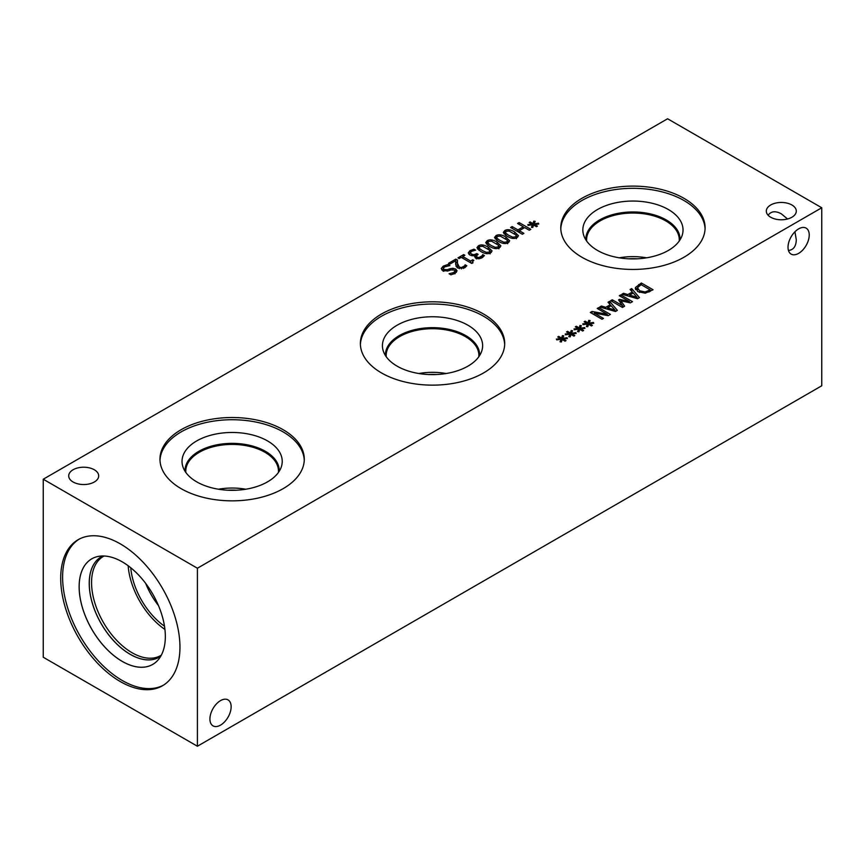 <?xml version="1.0" encoding="UTF-8"?>
<svg xmlns="http://www.w3.org/2000/svg" width="865" height="865" viewBox="0 0 865 865"><rect width="100%" height="100%" fill="white"/><g stroke="black" fill="none" stroke-linecap="round" stroke-linejoin="round"><path stroke-width="1.3" d="M449.951 264.074L448.589 263.284L455.823 259.122L457.477 260.073L457.466 263.338L459.337 267.09L461.38 267.599L464.581 265.879L464.581 267.869L457.823 268.053L456.082 266.355L455.704 260.754L449.951 264.074M455.704 260.754L455.66 264.441M464.581 265.879L465.165 264.798L466.83 265.76L464.537 267.901M465.165 264.798L465.165 267.49M465.078 264.841L465.078 267.555M457.412 262.019L457.79 268.042M455.823 259.122L455.823 261.922L457.412 262.841M482.151 255.726L482.757 254.624L484.411 255.586L482.075 257.77L478.95 258.808L475.739 258.159L474.658 256.624L475.285 255.402L472.831 255.802L469.846 255.024L468.246 252.904L470.052 250.612L473.977 249.185L475.631 250.147L471.501 251.347L470.387 252.742L471.555 254.169L473.966 254.743L476.81 253.586L478.107 254.332L476.356 256.116L477.166 257.154L479.059 257.532L482.151 255.726L482.151 257.727M476.81 253.586L476.81 255.207M475.285 257.208L476.356 256.656M473.977 249.185L473.977 250.461M468.884 254.288L470.376 253.24M475.285 255.402L475.285 257.846M482.757 254.624L482.757 257.327M482.659 254.678L482.659 257.392M482.356 250.558L486.357 252.375L489.298 252.093L489.806 250.363L482.713 246.266L479.697 246.547L479.199 248.255L482.356 250.558M490.087 253.888L489.806 250.363M478.907 250.342L478.907 247.541L479.199 250.504M490.596 252.84C488.065 254.31 484.789 253.856 480.756 251.477L476.918 247.671L478.399 245.801C480.908 244.319 484.195 244.763 488.238 247.152L492.088 250.958L490.596 252.84M490.087 251.142L491.385 252.277M477.621 249.152L478.907 248.331M491.147 245.487L495.158 247.304L498.089 247.012L498.597 245.292L491.504 241.184L488.487 241.476L487.99 243.184L491.147 245.487M498.878 248.817L498.597 245.292M487.698 245.271L487.698 242.46L487.99 245.422M499.386 247.768C496.867 249.228 493.58 248.774 489.547 246.406L485.708 242.589L487.19 240.719C489.709 239.237 492.985 239.692 497.029 242.07L500.878 245.876L499.386 247.768M498.878 246.071L500.175 247.206M486.411 244.071L487.698 243.26M499.938 240.405L503.949 242.232L506.879 241.94L507.387 240.221L500.294 236.113L497.278 236.394L496.791 238.102L499.938 240.405M507.679 243.735L507.387 240.221M496.499 240.189L496.499 237.388L496.791 240.351M508.177 242.687C505.657 244.157 502.37 243.703 498.348 241.324L494.499 237.518L495.98 235.648C498.5 234.166 501.776 234.61 505.83 236.999L509.669 240.805L508.177 242.687M507.679 240.989L508.966 242.135M495.202 239L496.499 238.178M508.728 235.334L512.74 237.151L515.67 236.859L516.189 235.139L509.096 231.031L506.068 231.323L505.582 233.031L508.728 235.334M516.47 238.664L516.189 235.139M505.29 235.118L505.29 232.317L505.582 235.269M516.967 237.615C514.448 239.075 511.172 238.621 507.139 236.253L503.3 232.436L504.771 230.566C507.29 229.084 510.566 229.539 514.621 231.917L518.459 235.734L516.967 237.615M516.47 235.918L517.767 237.053M503.992 233.918L505.29 233.107M532.548 224.749L528.147 225.419L527.791 224.619L532.072 224.121L529.153 222.5L530.137 221.927L532.959 223.613L533.792 221.148L535.186 221.343L534.029 223.894L538.441 223.224L538.776 224.024L534.494 224.511L537.425 226.133L536.43 226.706L533.629 225.008L532.764 227.484L531.38 227.29L532.548 224.749L532.548 227.463M534.494 224.511L534.494 225.538M538.441 223.224L538.441 224.067M534.029 223.894L534.029 225.257M533.792 221.148L534.029 223.981M532.959 223.613L532.959 226.414L533.792 223.949M530.137 221.927L530.137 223.051M532.072 224.121L532.072 224.824M522.33 234.242L510.61 227.484L512.167 226.587L517.897 229.895L523.293 226.781L517.562 223.473L519.119 222.575L530.829 229.333L529.272 230.231L524.677 227.582L519.292 230.696L523.887 233.345L522.33 234.242M519.292 230.696L519.292 232.49M519.119 222.575L519.119 224.37M523.293 226.781L523.293 228.382M517.897 229.895L517.897 231.69M512.167 226.587L512.167 228.382M459.174 258.559L457.974 257.867L463.694 254.57L464.883 255.262L462.753 256.494L470.614 261.025L472.733 259.792L473.815 260.419L472.333 261.857L473.025 262.755L471.803 263.457L461.25 257.359L459.174 258.559M472.733 259.792L472.733 261.165M470.614 261.025L470.614 262.765M471.533 263.295L472.333 262.83M462.753 256.494L462.753 258.235M463.694 254.57L463.694 255.954M441.853 269.966L443.248 268.928M449.908 268.788L452.882 268.269L455.758 269.047L457.055 270.853L455.174 273.254L450.925 274.832L449.065 273.762L453.725 272.54L454.99 271.015L454.298 270.075L450.946 269.912L447.929 270.94L442.653 270.583L441.226 268.528L443.215 266.15L447.973 264.452L449.93 265.587L444.686 266.863L443.248 268.464L444.026 269.502L447.259 269.696L449.908 268.788L449.908 270.269M454.99 271.48L456.406 272.313M452.882 268.269L452.882 269.631M447.973 264.452L447.973 265.804M667.596 118.765L43.25 479.221L197.404 568.229L821.75 207.762L667.596 118.765M770.693 217.234A14.997 8.661 180 0 1 766.304 211.114A14.997 8.661 180 0 1 775.559 203.113A14.997 8.661 180 0 1 791.908 204.994A14.997 8.661 180 0 1 796.297 211.114A14.997 8.661 180 0 1 787.042 219.115A14.997 8.661 180 0 1 770.693 217.234M73.093 482A14.997 8.661 180 0 1 68.703 475.88A14.997 8.661 180 0 1 77.958 467.879A14.997 8.661 180 0 1 94.307 469.76A14.997 8.661 180 0 1 98.697 475.88A14.997 8.661 180 0 1 89.441 483.881A14.997 8.661 180 0 1 73.093 482M581.907 257.24A72.163 41.661 180 0 1 560.779 227.776A72.163 41.661 180 0 1 605.316 189.284A72.163 41.661 180 0 1 683.966 198.312A72.163 41.661 180 0 1 705.094 227.776A72.163 41.661 180 0 1 660.557 266.269A72.163 41.661 180 0 1 581.907 257.24M381.508 372.934A72.163 41.661 180 0 1 360.37 343.481A72.163 41.661 180 0 1 404.917 304.988A72.163 41.661 180 0 1 483.557 314.017A72.163 41.661 180 0 1 504.695 343.481A72.163 41.661 180 0 1 460.148 381.973A72.163 41.661 180 0 1 381.508 372.934M181.099 488.639A72.163 41.661 180 0 1 159.96 459.185A72.163 41.661 180 0 1 204.508 420.693A72.163 41.661 180 0 1 283.147 429.721A72.163 41.661 180 0 1 304.285 459.185A72.163 41.661 180 0 1 259.738 497.678A72.163 41.661 180 0 1 181.099 488.639M561.158 339.231L556.746 339.891L556.4 339.102L560.682 338.604L557.752 336.982L558.747 336.409L561.569 338.096L562.401 335.631L563.785 335.825L562.639 338.377L567.04 337.707L567.386 338.507L563.104 338.993L566.024 340.615L565.04 341.188L562.239 339.491L561.363 341.967L559.99 341.762L561.158 339.231L561.158 341.935M578.739 329.078L574.338 329.749L573.982 328.949L578.263 328.451L575.344 326.829L576.328 326.256L579.15 327.943L579.982 325.478L581.366 325.673L580.22 328.224L584.621 327.554L584.967 328.354L580.685 328.841L583.605 330.462L582.621 331.036L579.82 329.338L578.945 331.814L577.571 331.609L578.739 329.078L578.739 331.782M602.008 319.239L590.298 312.47L592.038 311.465L607.327 314.298L597.228 308.47L598.677 307.626L610.398 314.395L608.182 315.671L594.19 313.043L603.467 318.396L602.008 319.239M608.03 302.231L609.609 301.323L617.372 310.362L615.458 311.476L599.791 306.989L601.435 306.037L605.77 307.324L610.236 304.739L608.03 302.231M645.279 293.181L637.97 291.7L635.451 287.483L641.354 282.996L653.075 289.753L645.279 293.181M635.31 288.261L635.451 289.061M630.109 289.483L631.688 288.575L639.451 297.614L637.537 298.728L621.87 294.241L623.514 293.289L627.849 294.565L632.326 291.992L630.109 289.483M622.432 307.443L610.712 300.685L612.269 299.787L622.368 305.604L618.562 299.885L619.502 299.333L629.396 301.55L619.308 295.722L620.756 294.879L632.477 301.647L630.347 302.869L620.908 300.793L624.595 306.199L622.432 307.443M587.53 323.997L583.129 324.667L582.772 323.878L587.054 323.369L584.135 321.748L585.118 321.185L587.941 322.861L588.773 320.396L590.157 320.591L589.011 323.142L593.412 322.472L593.758 323.272L589.476 323.759L592.406 325.391L591.411 325.954L588.611 324.267L587.735 326.743L586.362 326.538L587.53 323.997L587.53 326.711M569.949 334.15L565.537 334.82L565.191 334.02L569.473 333.522L566.553 331.9L567.537 331.338L570.359 333.014L571.192 330.549L572.576 330.744L571.43 333.295L575.83 332.625L576.177 333.425L571.895 333.912L574.814 335.534L573.83 336.107L571.03 334.409L570.154 336.896L568.781 336.69L569.949 334.15L569.949 336.863M571.895 333.912L571.895 334.939M575.83 332.625L575.83 333.468M571.43 333.295L571.43 334.658M571.192 330.549L571.43 333.382M570.359 333.014L570.359 335.815L571.192 333.349M567.537 331.338L567.537 332.452M569.473 333.522L569.473 334.225M589.476 323.759L589.476 324.786M593.412 322.472L593.412 323.315M589.011 323.142L589.011 324.505M588.773 320.396L589.011 323.24M587.941 322.861L587.941 325.673L588.773 323.196M585.118 321.185L585.118 322.299M587.054 323.369L587.054 324.072M620.908 300.793L620.908 303.41M622.368 305.734L623.222 306.989M620.756 294.879L620.756 296.554M629.396 301.55L629.396 302.664M619.502 299.333L619.502 301.312M620.151 302.285L620.908 302.447M622.368 305.604L622.368 307.41M612.269 299.787L612.269 301.582M629.612 295.095L636.943 297.225L633.223 292.997L629.612 295.095L629.612 296.457M636.943 297.225L636.943 298.555M631.688 288.575L631.688 291.267M632.326 291.992L632.326 293.527M627.849 294.565L627.849 295.949M623.514 293.289L623.514 294.706M632.326 292.121L633.137 293.051M636.943 297.495L637.851 298.544M650.166 289.872L641.149 284.671L637.494 287.677L639.603 290.781L645.182 291.948L650.166 289.872L650.166 291.429M645.182 291.948L645.182 293.192M637.494 287.677L637.451 291.386M641.354 282.996L641.354 284.79M635.743 289.699L637.408 288.132M607.522 307.843L614.853 309.973L611.144 305.756L607.522 307.843L607.522 309.205M614.853 309.973L614.853 311.303M609.609 301.323L609.609 304.015M610.236 304.739L610.236 306.275M605.77 307.324L605.77 308.697M601.435 306.037L601.435 307.464M610.236 304.869L611.047 305.81M614.853 310.243L615.761 311.292M594.19 313.043L594.19 314.719M598.677 307.626L598.677 309.313M607.327 314.298L607.327 315.509M592.038 311.465L592.038 313.476M580.685 328.841L580.685 329.857M584.621 327.554L584.621 328.386M580.22 328.224L580.22 329.576M579.982 325.478L580.22 328.311M579.15 327.943L579.15 330.744L579.982 328.278M576.328 326.256L576.328 327.381M578.263 328.451L578.263 329.143M563.104 338.993L563.104 340.01M567.04 337.707L567.04 338.539M562.639 338.377L562.639 339.729M562.401 335.631L562.639 338.464M561.569 338.096L561.569 340.897L562.401 338.431M558.747 336.409L558.747 337.523M560.682 338.604L560.682 339.296M231.139 706.748A14.997 8.661 -60 0 1 224.586 721.853A14.997 8.661 -60 0 1 213.028 725.865A14.997 8.661 -60 0 1 213.028 708.543A14.997 8.661 -60 0 1 228.036 699.882A14.997 8.661 -60 0 1 231.139 706.748M768.12 215.244C771.083 211.179 775.483 210.692 781.3 213.806L787.55 218.986M809.229 234.999A14.997 8.661 -60 0 1 802.688 250.093A14.997 8.661 -60 0 1 791.129 254.115A14.997 8.661 -60 0 1 791.129 236.794A14.997 8.661 -60 0 1 806.126 228.133A14.997 8.661 -60 0 1 809.229 234.999M788.458 250.472C793.465 249.942 796.081 246.374 796.297 239.778L794.935 231.777M145.644 583.345A53.673 30.989 -120 0 0 158.436 605.5M128.161 565.742A57.252 33.054 -120 0 0 164.934 629.439M130.745 567.743A53.673 30.989 -120 0 0 164.501 626.206M161.344 655.14A57.252 33.054 60 0 1 160.663 655.551A57.252 33.054 60 0 1 116.548 640.208A57.252 33.054 60 0 1 91.56 582.599A57.252 33.054 60 0 1 103.411 556.39A57.252 33.054 60 0 1 104.114 556M160.771 656.189A57.944 33.454 60 0 1 159.171 657.216A57.944 33.454 60 0 1 114.515 641.689A57.944 33.454 60 0 1 89.225 583.378A57.944 33.454 60 0 1 101.227 556.844A57.944 33.454 60 0 1 102.913 555.979A57.933 33.443 -120 0 0 89.268 583.356A57.933 33.443 -120 0 0 115.629 642.771A57.933 33.443 -120 0 0 160.782 656.167M101.237 556.844A57.944 33.454 -120 0 0 89.246 583.356A57.944 33.454 -120 0 0 114.537 641.668A57.944 33.454 -120 0 0 159.182 657.205M91.776 558.833A60.961 35.195 -120 0 0 79.158 586.73A60.961 35.195 -120 0 0 105.757 648.069A60.961 35.195 -120 0 0 152.727 664.407A60.961 35.195 -120 0 0 152.716 594.028A60.961 35.195 -120 0 0 91.766 558.833A60.961 35.195 -120 0 0 79.137 586.74A60.961 35.195 -120 0 0 105.746 648.09A60.961 35.195 -120 0 0 152.716 664.417M79.137 539.165A84.327 48.689 -120 0 0 62.615 577.204A84.327 48.689 -120 0 0 98.794 661.401A84.327 48.689 -120 0 0 163.442 685.188M60.701 578.307A84.327 48.689 60 0 1 78.164 539.695A84.327 48.689 60 0 1 143.147 562.293A84.327 48.689 60 0 1 179.952 647.161A84.327 48.689 60 0 1 162.49 685.761A84.327 48.689 60 0 1 97.507 663.163A84.327 48.689 60 0 1 60.701 578.307M236.296 490.217A42.774 24.696 0 0 0 227.96 490.217M159.993 460.288A72.163 41.661 180 0 1 205.394 422.693A72.163 41.661 180 0 1 283.147 431.927A72.163 41.661 180 0 1 304.264 460.288M196.701 481.837A50.094 28.923 180 0 1 182.937 466.873A50.094 28.923 180 0 1 208.638 435.841A50.094 28.923 180 0 1 267.555 440.934A50.094 28.923 180 0 1 281.32 466.873A50.094 28.923 180 0 1 246.806 489.049A50.094 28.923 180 0 1 196.701 481.837M185.056 471.284A47.088 27.183 180 0 1 185.034 470.549A47.088 27.183 180 0 1 214.109 445.432A47.088 27.183 180 0 1 265.425 451.325A47.088 27.183 180 0 1 279.211 470.549A47.088 27.183 180 0 1 279.2 471.284M185.034 470.56A47.088 27.183 180 0 1 214.109 445.453A47.088 27.183 180 0 1 265.425 451.346A47.088 27.183 180 0 1 279.211 470.56M278.422 472.441A46.353 26.761 0 0 0 278.476 471.176A46.353 26.761 0 0 0 264.895 452.254A46.353 26.761 0 0 0 214.39 446.459A46.353 26.761 0 0 0 185.78 471.176A46.353 26.761 0 0 0 185.824 472.441M446.189 373.518A46.353 26.761 0 0 0 418.876 373.518M436.695 374.513A42.774 24.696 0 0 0 428.359 374.513M386.233 356.737A46.353 26.761 180 0 1 386.179 355.472A46.353 26.761 180 0 1 414.789 330.754A46.353 26.761 180 0 1 465.305 336.55A46.353 26.761 180 0 1 478.886 355.472A46.353 26.761 180 0 1 478.832 356.737M245.779 489.222A46.353 26.761 0 0 0 218.477 489.222M360.391 344.584A72.163 41.661 180 0 1 405.804 306.989A72.163 41.661 180 0 1 483.557 316.222A72.163 41.661 180 0 1 504.663 344.584M397.1 366.144A50.094 28.923 180 0 1 383.336 351.168A50.094 28.923 180 0 1 409.037 320.137A50.094 28.923 180 0 1 467.954 325.229A50.094 28.923 180 0 1 481.719 351.168A50.094 28.923 180 0 1 447.205 373.345A50.094 28.923 180 0 1 397.1 366.144M385.455 355.591A47.088 27.183 180 0 1 385.444 354.845A47.088 27.183 180 0 1 414.508 329.727A47.088 27.183 180 0 1 465.824 335.62A47.088 27.183 180 0 1 479.621 354.845A47.088 27.183 180 0 1 479.599 355.591M385.444 354.855A47.088 27.183 180 0 1 414.519 329.749A47.088 27.183 180 0 1 465.824 335.642A47.088 27.183 180 0 1 479.621 354.855M646.555 257.813A46.332 26.75 0 0 0 619.318 257.813M637.105 258.808A42.774 24.696 0 0 0 628.769 258.808M586.654 241.065A46.332 26.75 180 0 1 586.6 239.789A46.332 26.75 180 0 1 615.21 215.071A46.332 26.75 180 0 1 665.693 220.867A46.332 26.75 180 0 1 679.274 239.789A46.332 26.75 180 0 1 679.22 241.065M560.801 228.879A72.163 41.661 180 0 1 606.203 191.284A72.163 41.661 180 0 1 683.966 200.518A72.163 41.661 180 0 1 705.072 228.879M597.51 250.439A50.094 28.923 180 0 1 583.745 235.464A50.094 28.923 180 0 1 609.447 204.432A50.094 28.923 180 0 1 668.364 209.525A50.094 28.923 180 0 1 682.128 235.464A50.094 28.923 180 0 1 647.615 257.64A50.094 28.923 180 0 1 597.51 250.439M585.865 239.886A47.088 27.183 180 0 1 585.843 239.151A47.088 27.183 180 0 1 614.918 214.033A47.088 27.183 180 0 1 666.234 219.926A47.088 27.183 180 0 1 680.031 239.151A47.088 27.183 180 0 1 680.009 239.886M585.843 239.162A47.088 27.183 180 0 1 614.918 214.044A47.088 27.183 180 0 1 666.234 219.948A47.088 27.183 180 0 1 680.031 239.162M43.25 479.221L43.25 657.238L197.404 746.236L821.75 385.779L821.75 207.762M197.404 746.236L197.404 568.229M463.294 267.047L463.294 268.474M461.38 267.599L461.38 268.864M459.337 267.09L459.337 268.68M457.466 263.338L457.466 266.139M480.843 256.916L480.843 258.365M479.059 257.532L479.059 258.797M477.166 257.154L477.166 258.721M476.15 253.964L476.15 256.775M473.966 254.743L473.966 255.683M471.555 254.169L471.555 255.683M470.052 250.612L470.052 253.413M486.357 252.375L486.357 253.618M488.238 247.152L488.238 249.055M478.399 245.801L478.399 248.601M495.158 247.304L495.158 248.536M497.029 242.07L497.029 243.973M487.19 240.719L487.19 243.519M503.949 242.232L503.949 243.465M505.83 236.999L505.83 238.902M495.98 235.648L495.98 238.448M512.74 237.151L512.74 238.383M514.621 231.917L514.621 233.82M504.771 230.566L504.771 233.377M443.215 266.15L443.215 268.95M453.725 272.54L453.725 273.978M455.758 269.047L455.758 271.848M447.259 269.696L447.259 271.123M444.026 269.502L444.026 271.145M648.977 290.564L648.977 292.056M639.603 290.781L639.603 292.489M638.662 284.553L638.662 286.207M476.356 258.916L476.356 256.116M472.333 263.155L472.333 261.857M454.99 273.827L454.99 271.015M443.248 271.264L443.248 268.464"/></g></svg>
